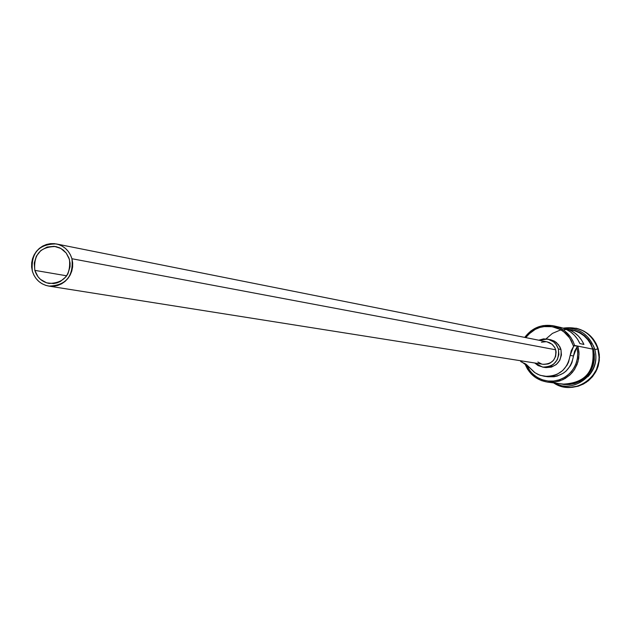 <?xml version="1.0" encoding="UTF-8"?>
<svg xmlns="http://www.w3.org/2000/svg" width="631" height="631" viewBox="0 0 631 631"><rect width="100%" height="100%" fill="white"/><g stroke="black" fill="none" stroke-linecap="round" stroke-linejoin="round"><path stroke-width="0.95" d="M563.152 384.105L569.075 384.216L574.297 383.206L579.234 381.179L583.691 378.229L587.493 374.451L590.49 370.003L592.572 365.041L593.661 359.78L593.708 354.401L592.714 349.124L577.917 346.119L576.884 347.145L577.744 352.903L577.365 358.724L575.764 364.324L573.003 369.458L569.233 373.875L564.611 377.377L559.366 379.807L553.726 381.045L547.968 381.029L542.352 379.775L537.139 377.338L532.564 373.828L528.841 369.403L526.151 364.284L530.497 371.612L534.173 375.24L538.472 378.095L543.228 380.059L548.284 381.061L553.434 381.069L558.506 380.083L563.294 378.127L567.624 375.279L571.339 371.651L574.305 367.368L576.395 362.596L577.546 357.501L577.712 352.287L576.884 347.145L574.565 351.333L573.492 356.002L570.156 355.395C567.372 369.711 558.774 376.675 544.372 376.281L539.497 375.043L535.009 372.747L526.096 364.245L520.788 361.618L520.551 360.743L520.788 361.618L521.577 360.9L520.788 361.618L521.908 362.005L521.679 361.271L521.908 362.005L529.504 367.589L534.394 372.322L537.312 374.08L540.459 375.382L547.156 376.486L553.884 375.54L557.07 374.317L562.742 370.507L567.048 365.175L568.563 362.084L570.156 355.395L573.563 346.482L574.604 345.449L572.995 341.205L570.732 337.285L564.508 330.794L560.707 328.388L552.204 325.557L543.252 325.588L538.89 326.684L530.955 330.889L524.724 337.404C532.217 327.584 541.99 323.758 554.057 325.919C564.374 328.696 571.221 335.203 574.604 345.449L592.714 349.124C589.433 339.233 582.807 332.939 572.838 330.258L564.95 328.435M544.411 376.281L547.866 376.754C562.189 377.149 570.732 370.231 573.492 356.002L570.156 355.395L571.229 350.694L573.563 346.482L571.378 340.795L568.476 336.339L564.777 332.545L560.407 329.563L555.54 327.505L550.374 326.44L545.097 326.424L539.907 327.442L535.025 329.469L530.616 332.411L525.741 337.609L528.518 334.312L535.435 329.248L539.395 327.607L543.559 326.613L552.093 326.677L560.17 329.437L563.775 331.748L569.683 337.964L573.358 345.741L577.917 346.119L579.053 353.999L577.957 361.902L574.715 369.174L572.364 372.4L569.588 375.256L562.994 379.641L555.454 381.992L547.582 382.118C536.468 380.233 528.873 373.986 524.803 363.377L527.413 368.993L531.184 373.883L535.932 377.811L541.422 380.596L547.385 382.094L553.537 382.236L559.579 380.998L565.21 378.458L570.156 374.727L574.178 369.995L577.081 364.481L578.706 358.471L578.99 352.248L577.917 346.119L576.884 347.145L573.492 356.002L571.915 362.651L570.408 365.72L566.125 371.02L563.451 373.126L557.323 376.021L554.01 376.746L547.834 376.754M34.823 270.368L66.673 275.802L34.823 270.368L34.232 263.103L36.369 256.123L40.897 250.475L47.144 247.036L54.148 246.311L60.844 248.433L66.223 253.063L69.457 259.507C70.924 275.013 64.149 282.988 49.139 283.445C41.922 281.954 37.15 277.593 34.823 270.368C33.435 254.538 40.408 246.603 55.741 246.547L59.724 247.857L63.297 250.081L66.271 253.118L69.016 258.134L70.096 263.111L70.049 266.787L67.911 273.783L65.9 276.835L60.395 281.465L57.105 282.862L53.635 283.579L46.647 282.854L40.494 279.399L38.041 276.804L34.823 270.368M547.03 341.852L552.086 344.266L554.846 347.72L555.674 349.787L554.649 347.358L552.472 344.613L549.569 342.672L547.085 341.868L56.309 243.937C64.181 245.83 69.386 250.767 71.934 258.734L555.674 349.787L556.085 351.988L555.611 356.412L553.497 360.325L550.074 363.125L548.023 363.969L543.638 364.379M48.839 286.103L543.07 364.3C552.44 364.048 556.637 359.213 555.674 349.787L71.934 258.734C73.614 276.417 65.892 285.543 48.768 286.095C40.494 284.407 35.02 279.423 32.347 271.141C30.777 253.023 38.767 243.96 56.309 243.937M550.264 339.604L554.215 341.04L556.487 342.601L559.926 346.892L560.951 349.464L558.474 344.644L554.373 341.134L547.708 339.084L553.576 341.821L556.534 345.015L558.38 348.975L560.951 349.464L561.44 354.977L559.8 360.269L556.29 364.529L551.431 367.108L545.981 367.613M542.739 367.132L545.342 367.534C556.96 367.171 562.166 361.153 560.951 349.464L558.38 348.975L555.832 344.061L553.892 342.073L549.065 339.431L543.599 338.863L538.795 340.212L547.708 339.084M576.513 328.309L583.967 331.149L588.778 334.43L592.864 338.602L596.058 343.501L598.243 348.943L594.875 349.566C597.478 359.915 595.143 368.977 587.871 376.762C595.143 368.977 597.478 359.915 594.875 349.566L593.424 345.701L594.875 349.566L597.857 348.864C591.665 332.947 580.157 326.03 563.341 328.112L576.245 328.246C587.09 331.22 594.299 338.09 597.857 348.864L598.243 348.943C594.686 338.177 587.485 331.314 576.647 328.341L576.442 328.294M561.48 327.647L566.204 329.358L570.534 331.898L574.344 335.195L577.499 339.131L579.897 343.587L583.935 344.431L581.553 340.014L578.43 336.102L574.644 332.837L570.345 330.313L564.895 328.428C573.753 330.715 580.094 336.047 583.935 344.431L579.897 343.587C576.024 335.14 569.635 329.761 560.714 327.457L554.057 325.919M546.06 338.847L552.417 333.405L560.099 330.131L568.397 329.343L572.538 329.91L580.315 332.908L583.77 335.266L589.425 341.434L592.974 349.046L594.481 348.706L592.974 349.046L593.842 353.155L593.692 361.524L591.073 369.482L588.897 373.071L583.076 379.057L575.764 383.017L567.616 384.587L559.397 383.624L563.728 384.453L569.099 384.492L574.376 383.467L579.361 381.424L583.864 378.442L587.698 374.625L590.726 370.129L592.832 365.128L593.929 359.804L593.976 354.377L592.974 349.046L590.955 344.021L588.005 339.494L584.235 335.645L579.794 332.616L574.841 330.518L569.091 329.39M565.912 387.205L570.298 387.442L578.556 386.077L586.12 382.441L592.383 376.825L596.855 369.663L598.298 365.68L599.45 357.304L598.243 348.943L599.332 354.717L599.276 360.593L598.093 366.359L595.814 371.777L592.533 376.644L588.376 380.777L583.501 384.011L578.099 386.219L572.38 387.324L566.07 387.229M597.857 348.864L599.071 357.233L598.787 361.46L596.469 369.6L591.996 376.762L585.726 382.386L578.162 386.03L569.896 387.395L565.707 387.182L553.647 382.899C575.18 397.901 606.446 373.915 597.857 348.864M564.138 384.5L569.501 384.539L574.778 383.522L579.763 381.479L584.259 378.497L588.092 374.688L591.121 370.192L593.219 365.191L594.315 359.875L594.363 354.448L593.361 349.124M591.342 344.108L588.4 339.581L584.629 335.731L580.189 332.703L575.243 330.612M547.582 382.118L563.207 384.113C585.308 383.001 595.143 371.336 592.714 349.124L590.719 344.147L587.792 339.667L584.061 335.858L579.66 332.852L574.762 330.778L569.556 329.713M558.38 348.975C559.594 360.719 554.373 366.769 542.699 367.132L534.725 362.983L538.093 365.57L543.338 367.21L548.82 366.698L551.376 365.649L553.695 364.111L557.22 359.828L558.869 354.512L558.38 348.975M541.477 363.929L537.88 362.028M541.43 342.207L546.06 341.71M32.347 271.141L33.837 275.013L36.03 278.5L38.838 281.465L42.159 283.8L45.866 285.409L49.81 286.229L53.848 286.237L57.823 285.425L61.578 283.824L64.969 281.497L67.872 278.531L70.167 275.045L71.768 271.164L72.612 267.047L72.668 262.851L71.934 258.734L70.443 254.853L68.243 251.367L65.427 248.401L62.098 246.066L58.383 244.465L54.432 243.653L50.401 243.661L46.434 244.481L42.679 246.082L39.296 248.417L36.409 251.375L34.121 254.861L32.52 258.734L31.684 262.843L31.621 267.031L32.347 271.141M573.563 346.482L574.604 345.449L573.358 345.741L573.563 346.482M576.647 328.341L576.245 328.246M553.963 382.938C575.038 394.84 602.36 371.73 594.481 348.706C589.133 334.375 578.864 327.528 563.672 328.167M566.117 387.229L565.707 387.182"/></g></svg>
